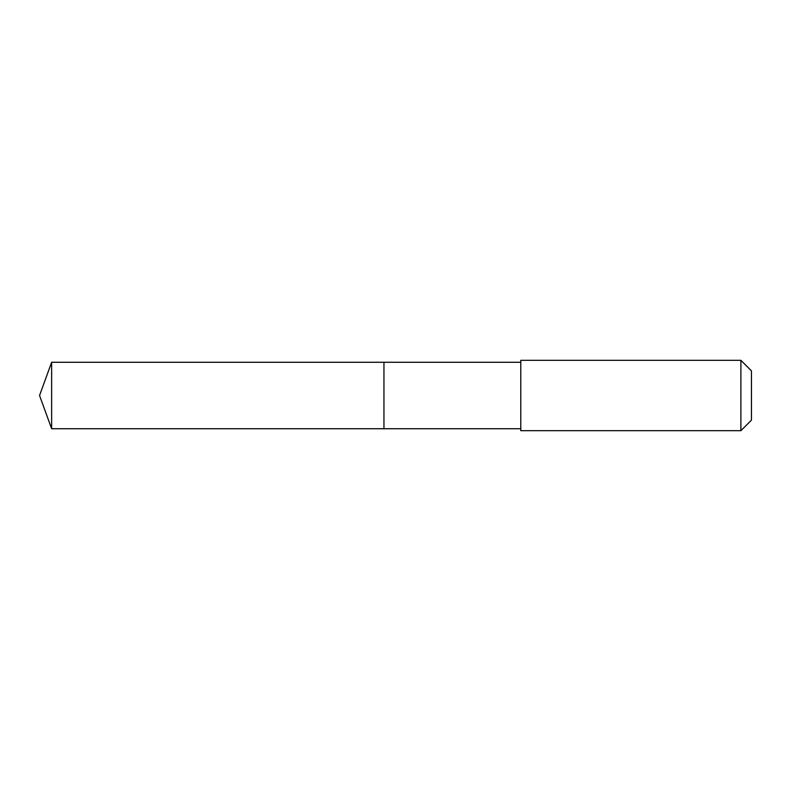 <?xml version="1.0" encoding="UTF-8"?>
<svg xmlns="http://www.w3.org/2000/svg" width="791" height="791" viewBox="0 0 791 791"><rect width="100%" height="100%" fill="white"/><g stroke="black" fill="none" stroke-linecap="round" stroke-linejoin="round"><path stroke-width="1.19" d="M520.785 362.268L51.642 362.268L51.642 428.732L383.951 428.732L383.951 362.268L383.951 428.732L520.785 428.732M51.642 428.732L39.55 395.5L51.642 362.268M520.785 360.31L520.785 430.69L740.89 430.69L740.89 360.31L520.785 360.31M740.89 360.31L751.45 370.87L751.45 420.13L740.89 430.69"/></g></svg>
